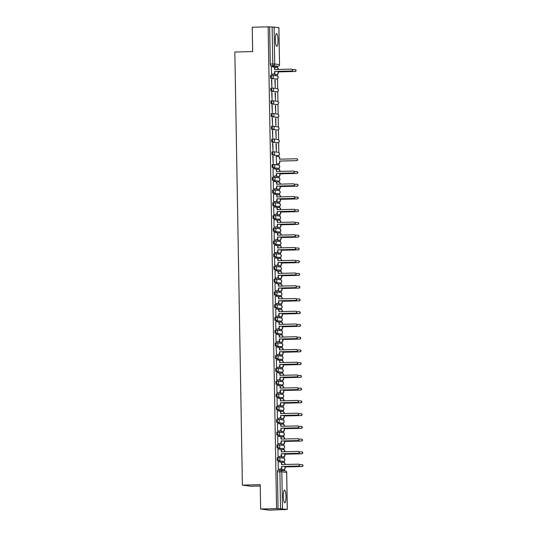 <?xml version="1.0" encoding="UTF-8"?>
<svg xmlns="http://www.w3.org/2000/svg" width="537" height="537" viewBox="0 0 537 537"><rect width="100%" height="100%" fill="white"/><g stroke="black" fill="none" stroke-linecap="round" stroke-linejoin="round"><path stroke-width="0.81" d="M277.495 457.504L277.501 457.504A1.638 0.336 88.6 0 0 277.495 457.504A1.638 0.336 88.6 0 0 277.193 459.095A1.638 0.336 88.6 0 0 277.562 460.773L278.441 460.753A1.638 0.336 -91.4 0 1 278.072 459.075A1.638 0.336 -91.4 0 1 278.374 457.484A1.638 0.336 -91.4 0 1 278.381 457.484A1.638 1.598 97.5 0 1 280.012 459.081A1.638 1.598 -82.5 0 1 278.441 460.753L283.247 461.384A1.638 1.598 -82.5 0 0 283.435 458.135A1.638 1.638 0 0 1 284.852 459.84A1.638 1.638 0 0 1 283.261 461.39A1.638 0.336 -91.4 0 1 283.261 461.39A1.638 0.336 -91.4 0 1 283.247 461.384L277.562 460.773M277.267 444.764L277.28 444.764A1.638 0.336 88.6 0 0 277.267 444.764A1.638 0.336 88.6 0 0 276.971 446.354A1.638 0.336 88.6 0 0 277.34 448.033L278.22 448.012A1.638 0.336 -91.4 0 1 277.851 446.334A1.638 0.336 -91.4 0 1 278.146 444.743A1.638 0.336 -91.4 0 1 278.159 444.743A1.638 1.598 97.5 0 1 279.79 446.334A1.638 1.598 -82.5 0 1 278.22 448.012L283.026 448.643A1.638 0.336 -91.4 0 1 283.033 448.643A1.638 0.336 -91.4 0 1 283.026 448.643A1.638 1.598 -82.5 0 0 283.207 445.388A1.638 1.638 0 0 1 284.63 447.099A1.638 1.638 0 0 1 283.033 448.643L277.34 448.033M277.045 432.017L277.924 431.996L277.058 432.023A1.638 0.336 88.6 0 0 277.045 432.017A1.638 0.336 88.6 0 0 276.75 433.607A1.638 0.336 88.6 0 0 277.112 435.285L277.991 435.265A1.638 0.336 -91.4 0 1 277.629 433.587A1.638 0.336 -91.4 0 1 277.924 431.996A1.638 0.336 -91.4 0 1 277.938 431.996A1.638 1.598 97.5 0 1 279.562 433.594A1.638 1.598 -82.5 0 1 277.991 435.265L282.804 435.903A1.638 0.336 -91.4 0 1 282.804 435.903A1.638 1.598 -82.5 0 0 282.986 432.647A1.638 1.638 0 0 1 284.409 434.352A1.638 1.638 0 0 1 282.811 435.903L277.112 435.285M276.823 419.276L276.837 419.276A1.638 0.336 88.6 0 0 276.823 419.276A1.638 0.336 88.6 0 0 276.521 420.867A1.638 0.336 88.6 0 0 276.891 422.545L277.77 422.525A1.638 0.336 -91.4 0 1 277.401 420.847A1.638 0.336 -91.4 0 1 277.703 419.256A1.638 0.336 -91.4 0 1 277.716 419.256A1.638 1.598 97.5 0 1 279.341 420.854A1.638 1.598 -82.5 0 1 277.77 422.525L282.583 423.156A1.638 0.336 -91.4 0 1 282.59 423.156A1.638 0.336 -91.4 0 1 282.583 423.156A1.638 1.598 -82.5 0 0 282.764 419.9A1.638 1.638 0 0 1 284.18 421.612A1.638 1.638 0 0 1 282.59 423.156L276.891 422.545M277.468 406.516L276.615 406.536A1.638 0.336 88.6 0 0 276.602 406.536A1.638 0.336 88.6 0 0 276.3 408.12A1.638 0.336 88.6 0 0 276.669 409.798L277.548 409.778A1.638 0.336 -91.4 0 1 277.179 408.1A1.638 0.336 -91.4 0 1 277.481 406.509A1.638 0.336 -91.4 0 1 277.495 406.516A1.638 1.598 97.5 0 1 279.119 408.107A1.638 1.598 -82.5 0 1 277.548 409.778L282.355 410.416A1.638 0.336 -91.4 0 1 282.355 410.416A1.638 1.598 -82.5 0 0 282.543 407.16A1.638 1.638 0 0 1 283.959 408.865A1.638 1.638 0 0 1 282.368 410.416L276.669 409.798M276.38 393.789L276.394 393.789A1.638 0.336 88.6 0 0 276.38 393.789A1.638 0.336 88.6 0 0 276.078 395.38A1.638 0.336 88.6 0 0 276.448 397.058L277.327 397.038A1.638 0.336 -91.4 0 1 276.958 395.36A1.638 0.336 -91.4 0 1 277.26 393.769A1.638 0.336 -91.4 0 1 277.273 393.769A1.638 1.598 97.5 0 1 278.898 395.366A1.638 1.598 -82.5 0 1 277.327 397.038L282.133 397.669A1.638 1.598 -82.5 0 0 282.321 394.413A1.638 1.638 0 0 1 283.737 396.125A1.638 1.638 0 0 1 282.147 397.669A1.638 0.336 -91.4 0 1 282.133 397.669L276.448 397.058M276.159 381.048L276.166 381.048A1.638 0.336 88.6 0 0 276.159 381.048A1.638 0.336 88.6 0 0 275.857 382.633A1.638 0.336 88.6 0 0 276.226 384.317L277.105 384.291A1.638 0.336 -91.4 0 1 276.736 382.613A1.638 0.336 -91.4 0 1 277.038 381.028A1.638 0.336 -91.4 0 1 277.045 381.028A1.638 1.598 97.5 0 1 278.676 382.619A1.638 1.598 -82.5 0 1 277.105 384.291L281.912 384.928A1.638 0.336 -91.4 0 1 281.912 384.928A1.638 1.598 -82.5 0 0 282.1 381.673A1.638 1.638 0 0 1 283.516 383.378A1.638 1.638 0 0 1 281.925 384.928L276.226 384.317M276.803 368.281L275.944 368.301A1.638 0.336 88.6 0 0 275.937 368.301A1.638 0.336 88.6 0 0 275.635 369.892A1.638 0.336 88.6 0 0 276.005 371.57L276.884 371.55A1.638 0.336 -91.4 0 1 276.515 369.872A1.638 0.336 -91.4 0 1 276.817 368.281A1.638 0.336 -91.4 0 1 276.823 368.281A1.638 1.598 97.5 0 1 278.455 369.879A1.638 1.598 -82.5 0 1 276.884 371.55L281.69 372.181A1.638 0.336 -91.4 0 1 281.69 372.181A1.638 1.598 -82.5 0 0 281.878 368.932A1.638 1.638 0 0 1 283.294 370.637A1.638 1.638 0 0 1 281.703 372.181L276.005 371.57M275.716 355.561L275.723 355.561A1.638 0.336 88.6 0 0 275.716 355.561A1.638 0.336 88.6 0 0 275.414 357.152A1.638 0.336 88.6 0 0 275.783 358.83L276.662 358.803A1.638 0.336 -91.4 0 1 276.293 357.125A1.638 0.336 -91.4 0 1 276.595 355.541A1.638 0.336 -91.4 0 1 276.602 355.541A1.638 1.598 97.5 0 1 278.233 357.132A1.638 1.598 -82.5 0 1 276.662 358.803L281.469 359.441A1.638 1.598 -82.5 0 0 281.65 356.185A1.638 1.638 0 0 1 283.073 357.897A1.638 1.638 0 0 1 281.475 359.441A1.638 0.336 -91.4 0 1 281.469 359.441L275.783 358.83M275.488 342.814L275.501 342.814A1.638 0.336 88.6 0 0 275.488 342.814A1.638 0.336 88.6 0 0 275.192 344.405A1.638 0.336 88.6 0 0 275.562 346.083L276.441 346.063A1.638 0.336 -91.4 0 1 276.072 344.385A1.638 0.336 -91.4 0 1 276.367 342.794A1.638 0.336 -91.4 0 1 276.38 342.794A1.638 1.598 97.5 0 1 278.005 344.392A1.638 1.598 -82.5 0 1 276.441 346.063L281.247 346.694A1.638 0.336 -91.4 0 1 281.247 346.694A1.638 1.598 -82.5 0 0 281.428 343.445A1.638 1.638 0 0 1 282.851 345.15A1.638 1.638 0 0 1 281.254 346.701L275.562 346.083M275.266 330.074L275.28 330.074A1.638 0.336 88.6 0 0 275.266 330.074A1.638 0.336 88.6 0 0 274.971 331.665A1.638 0.336 88.6 0 0 275.333 333.343L276.213 333.323A1.638 0.336 -91.4 0 1 275.85 331.644A1.638 0.336 -91.4 0 1 276.146 330.054A1.638 0.336 -91.4 0 1 276.159 330.054A1.638 1.598 97.5 0 1 277.783 331.644A1.638 1.598 -82.5 0 1 276.213 333.323L281.026 333.954A1.638 0.336 -91.4 0 1 281.026 333.954A1.638 1.598 -82.5 0 0 281.207 330.698A1.638 1.638 0 0 1 282.63 332.41A1.638 1.638 0 0 1 281.032 333.954L275.333 333.343M275.045 317.327L275.924 317.307L275.058 317.333A1.638 0.336 88.6 0 0 275.045 317.327A1.638 0.336 88.6 0 0 274.743 318.918A1.638 0.336 88.6 0 0 275.112 320.596L275.991 320.576A1.638 0.336 -91.4 0 1 275.622 318.897A1.638 0.336 -91.4 0 1 275.924 317.307A1.638 0.336 -91.4 0 1 275.937 317.307A1.638 1.598 97.5 0 1 277.562 318.904A1.638 1.598 -82.5 0 1 275.991 320.576L280.797 321.213A1.638 1.598 -82.5 0 0 280.985 317.958A1.638 1.638 0 0 1 282.402 319.663A1.638 1.638 0 0 1 280.811 321.213A1.638 0.336 -91.4 0 1 280.797 321.213L275.112 320.596M275.689 304.566L274.837 304.586A1.638 0.336 88.6 0 0 274.823 304.586A1.638 0.336 88.6 0 0 274.521 306.177A1.638 0.336 88.6 0 0 274.89 307.855L275.77 307.835A1.638 0.336 -91.4 0 1 275.4 306.157A1.638 0.336 -91.4 0 1 275.703 304.566A1.638 0.336 -91.4 0 1 275.716 304.566A1.638 1.598 97.5 0 1 277.34 306.164A1.638 1.598 -82.5 0 1 275.77 307.835L280.576 308.466A1.638 0.336 -91.4 0 1 280.576 308.466A1.638 1.598 -82.5 0 0 280.764 305.211A1.638 1.638 0 0 1 282.18 306.922A1.638 1.638 0 0 1 280.589 308.466L274.89 307.855M274.602 291.846L274.608 291.846A1.638 0.336 88.6 0 0 274.602 291.846A1.638 0.336 88.6 0 0 274.3 293.43A1.638 0.336 88.6 0 0 274.669 295.108L275.548 295.088A1.638 0.336 -91.4 0 1 275.179 293.41A1.638 0.336 -91.4 0 1 275.481 291.819A1.638 0.336 -91.4 0 1 275.488 291.819A1.638 1.598 97.5 0 1 277.119 293.417A1.638 1.598 -82.5 0 1 275.548 295.088L280.354 295.726A1.638 1.598 -82.5 0 0 280.542 292.47A1.638 1.638 0 0 1 281.959 294.175A1.638 1.638 0 0 1 280.368 295.726A1.638 0.336 -91.4 0 1 280.368 295.726A1.638 0.336 -91.4 0 1 280.354 295.726L274.669 295.108M274.38 279.099L274.387 279.099A1.638 0.336 88.6 0 0 274.38 279.099A1.638 0.336 88.6 0 0 274.078 280.69A1.638 0.336 88.6 0 0 274.447 282.368L275.327 282.348A1.638 0.336 -91.4 0 1 274.957 280.67A1.638 0.336 -91.4 0 1 275.259 279.079A1.638 0.336 -91.4 0 1 275.266 279.079A1.638 1.598 97.5 0 1 276.897 280.676A1.638 1.598 -82.5 0 1 275.327 282.348L280.133 282.979A1.638 0.336 -91.4 0 1 280.146 282.979A1.638 0.336 -91.4 0 1 280.133 282.979A1.638 1.598 -82.5 0 0 280.321 279.723A1.638 1.638 0 0 1 281.737 281.435A1.638 1.638 0 0 1 280.146 282.979L274.447 282.368M275.025 266.339L274.165 266.359A1.638 0.336 88.6 0 0 274.159 266.359A1.638 0.336 88.6 0 0 273.857 267.943A1.638 0.336 88.6 0 0 274.226 269.628L275.105 269.601A1.638 0.336 -91.4 0 1 274.736 267.923A1.638 0.336 -91.4 0 1 275.038 266.332A1.638 0.336 -91.4 0 1 275.045 266.339A1.638 1.598 97.5 0 1 276.676 267.929A1.638 1.598 -82.5 0 1 275.105 269.601L279.911 270.239A1.638 0.336 -91.4 0 1 279.911 270.239A1.638 1.598 -82.5 0 0 280.092 266.983A1.638 1.638 0 0 1 281.516 268.688A1.638 1.638 0 0 1 279.925 270.239L274.226 269.628M273.93 253.612L273.944 253.612A1.638 0.336 88.6 0 0 273.93 253.612A1.638 0.336 88.6 0 0 273.635 255.203A1.638 0.336 88.6 0 0 274.004 256.881L274.884 256.861A1.638 0.336 -91.4 0 1 274.514 255.182A1.638 0.336 -91.4 0 1 274.81 253.592A1.638 0.336 -91.4 0 1 274.823 253.592A1.638 1.598 97.5 0 1 276.448 255.189A1.638 1.598 -82.5 0 1 274.884 256.861L279.69 257.492A1.638 1.598 -82.5 0 0 279.871 254.236A1.638 1.638 0 0 1 281.294 255.948A1.638 1.638 0 0 1 279.696 257.492A1.638 0.336 -91.4 0 1 279.696 257.492A1.638 0.336 -91.4 0 1 279.69 257.492L274.004 256.881M273.709 240.871L273.722 240.871A1.638 0.336 88.6 0 0 273.709 240.871A1.638 0.336 88.6 0 0 273.414 242.462A1.638 0.336 88.6 0 0 273.776 244.14L274.655 244.113A1.638 0.336 -91.4 0 1 274.293 242.435A1.638 0.336 -91.4 0 1 274.588 240.851A1.638 0.336 -91.4 0 1 274.602 240.851A1.638 1.598 97.5 0 1 276.226 242.442A1.638 1.598 -82.5 0 1 274.655 244.113L279.468 244.751A1.638 0.336 -91.4 0 1 279.475 244.751A1.638 0.336 -91.4 0 1 279.468 244.751A1.638 1.598 -82.5 0 0 279.649 241.496A1.638 1.638 0 0 1 281.073 243.207A1.638 1.638 0 0 1 279.475 244.751L273.776 244.14M273.487 228.124L273.501 228.124A1.638 0.336 88.6 0 0 273.487 228.124A1.638 0.336 88.6 0 0 273.185 229.715A1.638 0.336 88.6 0 0 273.555 231.393L274.434 231.373A1.638 0.336 -91.4 0 1 274.065 229.695A1.638 0.336 -91.4 0 1 274.367 228.104A1.638 0.336 -91.4 0 1 274.38 228.104A1.638 1.598 97.5 0 1 276.005 229.702A1.638 1.598 -82.5 0 1 274.434 231.373L279.24 232.004A1.638 0.336 -91.4 0 1 279.24 232.004A1.638 1.598 -82.5 0 0 279.428 228.755A1.638 1.638 0 0 1 280.844 230.46A1.638 1.638 0 0 1 279.253 232.011L273.555 231.393M273.266 215.384L273.279 215.384A1.638 0.336 88.6 0 0 273.266 215.384A1.638 0.336 88.6 0 0 272.964 216.975A1.638 0.336 88.6 0 0 273.333 218.653L274.212 218.633A1.638 0.336 -91.4 0 1 273.843 216.955A1.638 0.336 -91.4 0 1 274.145 215.364A1.638 0.336 -91.4 0 1 274.159 215.364A1.638 1.598 97.5 0 1 275.783 216.955A1.638 1.598 -82.5 0 1 274.212 218.633L279.018 219.264A1.638 1.598 -82.5 0 0 279.206 216.008A1.638 1.638 0 0 1 280.623 217.72A1.638 1.638 0 0 1 279.032 219.264A1.638 0.336 -91.4 0 1 279.018 219.264L273.333 218.653M273.91 202.617L273.051 202.644A1.638 0.336 88.6 0 0 273.044 202.637A1.638 0.336 88.6 0 0 272.742 204.228A1.638 0.336 88.6 0 0 273.111 205.906L273.991 205.886A1.638 0.336 -91.4 0 1 273.622 204.208A1.638 0.336 -91.4 0 1 273.924 202.617A1.638 0.336 -91.4 0 1 273.93 202.617A1.638 1.598 97.5 0 1 275.562 204.214A1.638 1.598 -82.5 0 1 273.991 205.886L278.797 206.523A1.638 0.336 -91.4 0 1 278.797 206.523A1.638 1.598 -82.5 0 0 278.985 203.268A1.638 1.638 0 0 1 280.401 204.973A1.638 1.638 0 0 1 278.81 206.523L273.111 205.906M272.823 189.897L272.83 189.897A1.638 0.336 88.6 0 0 272.823 189.897A1.638 0.336 88.6 0 0 272.521 191.487A1.638 0.336 88.6 0 0 272.89 193.166L273.769 193.145A1.638 0.336 -91.4 0 1 273.4 191.467A1.638 0.336 -91.4 0 1 273.702 189.876A1.638 0.336 -91.4 0 1 273.709 189.876A1.638 1.598 97.5 0 1 275.34 191.474A1.638 1.598 -82.5 0 1 273.769 193.145L278.575 193.776A1.638 1.598 -82.5 0 0 278.763 190.521A1.638 1.638 0 0 1 280.18 192.233A1.638 1.638 0 0 1 278.589 193.776A1.638 0.336 -91.4 0 1 278.589 193.776A1.638 0.336 -91.4 0 1 278.575 193.776L272.89 193.166M272.601 177.156L272.608 177.156A1.638 0.336 88.6 0 0 272.601 177.156A1.638 0.336 88.6 0 0 272.299 178.74A1.638 0.336 88.6 0 0 272.668 180.419L273.548 180.398A1.638 0.336 -91.4 0 1 273.179 178.72A1.638 0.336 -91.4 0 1 273.481 177.129A1.638 0.336 -91.4 0 1 273.487 177.129A1.638 1.598 97.5 0 1 275.119 178.727A1.638 1.598 -82.5 0 1 273.548 180.398L278.354 181.036A1.638 0.336 -91.4 0 1 278.367 181.036A1.638 0.336 -91.4 0 1 278.354 181.036A1.638 1.598 -82.5 0 0 278.542 177.781A1.638 1.638 0 0 1 279.958 179.486A1.638 1.638 0 0 1 278.367 181.036L272.668 180.419M273.246 164.389L272.387 164.409A1.638 0.336 88.6 0 0 272.373 164.409A1.638 0.336 88.6 0 0 272.078 166A1.638 0.336 88.6 0 0 272.447 167.678L273.326 167.658A1.638 0.336 -91.4 0 1 272.957 165.98A1.638 0.336 -91.4 0 1 273.252 164.389A1.638 0.336 -91.4 0 1 273.266 164.389A1.638 1.598 97.5 0 1 274.897 165.987A1.638 1.598 -82.5 0 1 273.326 167.658L278.132 168.289A1.638 0.336 -91.4 0 1 278.132 168.289A1.638 1.598 -82.5 0 0 278.314 165.034A1.638 1.638 0 0 1 279.737 166.745A1.638 1.638 0 0 1 278.139 168.289L272.447 167.678M272.152 151.669L272.165 151.669A1.638 0.336 88.6 0 0 272.152 151.669A1.638 0.336 88.6 0 0 271.856 153.253A1.638 0.336 88.6 0 0 272.219 154.938L273.098 154.911A1.638 0.336 -91.4 0 1 272.736 153.233A1.638 0.336 -91.4 0 1 273.031 151.642A1.638 0.336 -91.4 0 1 273.044 151.649A1.638 1.598 97.5 0 1 274.669 153.24A1.638 1.598 -82.5 0 1 273.098 154.911L277.911 155.549A1.638 1.598 -82.5 0 0 278.092 152.293A1.638 1.638 0 0 1 279.515 153.998A1.638 1.638 0 0 1 277.918 155.549A1.638 0.336 -91.4 0 1 277.911 155.549L272.219 154.938M271.93 138.922L271.944 138.922A1.638 0.336 88.6 0 0 271.93 138.922A1.638 0.336 88.6 0 0 271.628 140.513A1.638 0.336 88.6 0 0 271.997 142.191L272.877 142.171A1.638 0.336 -91.4 0 1 272.507 140.493A1.638 0.336 -91.4 0 1 272.809 138.902A1.638 0.336 -91.4 0 1 272.823 138.902A1.638 1.598 97.5 0 1 274.447 140.499A1.638 1.598 -82.5 0 1 272.877 142.171L277.689 142.802A1.638 0.336 -91.4 0 1 277.689 142.802A1.638 1.598 -82.5 0 0 277.871 139.546A1.638 1.638 0 0 1 279.287 141.258A1.638 1.638 0 0 1 277.696 142.802L271.997 142.191M272.574 126.161L271.722 126.182A1.638 0.336 88.6 0 0 271.709 126.182A1.638 0.336 88.6 0 0 271.407 127.772A1.638 0.336 88.6 0 0 271.776 129.451L272.655 129.424A1.638 0.336 -91.4 0 1 272.286 127.746A1.638 0.336 -91.4 0 1 272.588 126.161A1.638 0.336 -91.4 0 1 272.601 126.161A1.638 1.598 97.5 0 1 274.226 127.752A1.638 1.598 -82.5 0 1 272.655 129.424L277.461 130.061A1.638 0.336 -91.4 0 1 277.461 130.061A1.638 1.598 -82.5 0 0 277.649 126.806A1.638 1.638 0 0 1 279.065 128.511A1.638 1.638 0 0 1 277.475 130.061L271.776 129.451M271.487 113.435L271.5 113.435A1.638 0.336 88.6 0 0 271.487 113.435A1.638 0.336 88.6 0 0 271.185 115.025A1.638 0.336 88.6 0 0 271.554 116.704L272.434 116.683A1.638 0.336 -91.4 0 1 272.064 115.005A1.638 0.336 -91.4 0 1 272.366 113.414A1.638 0.336 -91.4 0 1 272.38 113.414A1.638 1.598 97.5 0 1 274.004 115.012A1.638 1.598 -82.5 0 1 272.434 116.683L277.24 117.314A1.638 1.598 -82.5 0 0 277.428 114.066A1.638 1.638 0 0 1 278.844 115.77A1.638 1.638 0 0 1 277.253 117.321A1.638 0.336 -91.4 0 1 277.24 117.314L271.554 116.704M272.131 100.674L271.272 100.694A1.638 0.336 88.6 0 0 271.266 100.694A1.638 0.336 88.6 0 0 270.963 102.285A1.638 0.336 88.6 0 0 271.333 103.963L272.212 103.943A1.638 0.336 -91.4 0 1 271.843 102.258A1.638 0.336 -91.4 0 1 272.145 100.674A1.638 0.336 -91.4 0 1 272.152 100.674A1.638 1.598 97.5 0 1 273.783 102.265A1.638 1.598 -82.5 0 1 272.212 103.943L277.018 104.574A1.638 0.336 -91.4 0 1 277.018 104.574A1.638 1.598 -82.5 0 0 277.206 101.318A1.638 1.638 0 0 1 278.622 103.03A1.638 1.638 0 0 1 277.032 104.574L271.333 103.963M271.044 87.947L271.051 87.947A1.638 0.336 88.6 0 0 271.044 87.947A1.638 0.336 88.6 0 0 270.742 89.538A1.638 0.336 88.6 0 0 271.111 91.216L271.99 91.196A1.638 0.336 -91.4 0 1 271.621 89.518A1.638 0.336 -91.4 0 1 271.923 87.927A1.638 0.336 -91.4 0 1 271.93 87.927A1.638 1.598 97.5 0 1 273.561 89.525A1.638 1.598 -82.5 0 1 271.99 91.196L276.797 91.834A1.638 1.598 -82.5 0 0 276.985 88.578A1.638 1.638 0 0 1 278.401 90.283A1.638 1.638 0 0 1 276.81 91.834A1.638 0.336 -91.4 0 1 276.81 91.834A1.638 0.336 -91.4 0 1 276.797 91.834L271.111 91.216M270.816 75.207L270.829 75.207A1.638 0.336 88.6 0 0 270.816 75.207A1.638 0.336 88.6 0 0 270.52 76.798A1.638 0.336 88.6 0 0 270.89 78.476L271.769 78.456A1.638 0.336 -91.4 0 1 271.4 76.778A1.638 0.336 -91.4 0 1 271.695 75.187A1.638 0.336 -91.4 0 1 271.709 75.187A1.638 1.598 97.5 0 1 273.34 76.784A1.638 1.598 -82.5 0 1 271.769 78.456L276.575 79.087A1.638 0.336 -91.4 0 1 276.582 79.087A1.638 0.336 -91.4 0 1 276.575 79.087A1.638 1.598 -82.5 0 0 276.756 75.831A1.638 1.638 0 0 1 278.179 77.543A1.638 1.638 0 0 1 276.582 79.087L270.89 78.476M278.018 40.147A6.377 1.322 88.6 0 0 276.535 33.596A6.377 1.322 88.6 0 0 275.367 39.798A6.377 1.322 88.6 0 0 276.844 46.35A6.377 1.322 88.6 0 0 278.018 40.147M285.986 496.618A6.377 1.322 88.6 0 0 284.503 490.073A6.377 1.322 88.6 0 0 283.335 496.269A6.377 1.322 88.6 0 0 284.811 502.82A6.377 1.322 88.6 0 0 285.986 496.618M260.646 509.029L260.223 484.689L242.395 485.119L234.837 52.008L252.665 51.579L252.236 27.233L268.144 26.85L276.555 508.646L260.646 509.029L269.144 510.15L285.046 509.532M284.368 470.721L284.348 469.452M284.227 462.565L284.201 461.061M284.154 458.41L284.127 456.712M284.006 449.825L283.979 448.314M283.932 445.67L283.905 443.965M283.784 437.078L283.758 435.574M283.711 432.923L283.677 431.224M283.556 424.337L283.536 422.827M283.489 420.182L283.455 418.477M283.335 411.59L283.308 410.087M283.267 407.442L283.234 405.737M283.113 398.85L283.086 397.346M283.039 394.695L283.012 392.99M282.892 386.103L282.865 384.599M282.818 381.955L282.791 380.25M282.67 373.363L282.643 371.859M282.596 369.208L282.569 367.503M282.449 360.622L282.422 359.112M282.375 356.467L282.348 354.762M282.227 347.875L282.2 346.372M282.153 343.72L282.12 342.022M282.006 335.135L281.979 333.625M281.932 330.98L281.898 329.275M281.777 322.388L281.75 320.884M281.71 318.233L281.677 316.535M281.556 309.648L281.529 308.137M281.482 305.493L281.455 303.788M281.334 296.901L281.307 295.397M281.26 292.752L281.234 291.047M281.113 284.16L281.086 282.657M281.039 280.005L281.012 278.3M280.891 271.413L280.864 269.91M280.817 267.265L280.791 265.56M280.67 258.673L280.643 257.169M280.596 254.518L280.562 252.813M280.448 245.933L280.421 244.422M280.374 241.778L280.341 240.073M280.22 233.186L280.2 231.682M280.153 229.03L280.119 227.326M279.999 220.445L279.972 218.935M279.925 216.29L279.898 214.585M279.777 207.698L279.75 206.195M279.703 203.543L279.676 201.845M279.555 194.958L279.529 193.448M279.482 190.803L279.455 189.098M279.334 182.211L279.307 180.707M279.26 178.062L279.233 176.358M279.112 169.47L279.086 167.967M279.039 165.315L279.012 163.61M278.891 156.723L278.864 155.22M278.817 152.575L278.643 142.48M278.596 139.828L278.414 129.732M278.374 127.088L278.193 116.992M278.146 114.341L277.971 104.245M277.924 101.6L277.75 91.505M277.703 88.853L277.528 78.758M277.481 76.113L277.454 74.408M277.334 67.521L277.314 66.32M260.244 486.012L250.886 486.24L242.395 485.119M285.053 509.767L283.549 509.566L287.322 509.432L280.536 508.781L279.891 471.781A1.638 0.336 -91.4 0 1 280.193 470.19A1.638 0.336 -91.4 0 1 280.207 470.19A1.638 1.598 -82.5 0 1 280.448 470.204A1.638 1.638 0 0 0 280.193 470.19L277.723 470.251A1.638 0.336 -91.4 0 1 277.723 470.251L280.193 470.19M276.555 508.646L280.536 508.781M274.065 26.998L274.716 63.997L279.522 64.635A1.638 1.598 97.5 0 1 277.951 66.306A1.638 0.336 -91.4 0 1 277.951 66.306A1.638 0.336 -91.4 0 1 277.965 66.306L275.474 66.366A1.638 0.336 -91.4 0 1 275.474 66.366A1.638 0.336 -91.4 0 1 275.481 66.366L270.661 65.729L273.145 65.668A1.638 0.336 -91.4 0 1 272.776 63.99L272.131 26.991L278.878 27.649M272.131 26.991L268.144 26.85M271.386 74.18L273.085 74.14A1.638 1.598 -82.5 0 0 274.655 72.468L274.635 71.408L291.544 70.998A0.94 0.92 -82.5 0 0 291.651 69.125A0.94 0.92 -82.5 0 0 291.51 69.119L274.602 69.528L274.582 68.468A1.638 1.598 -82.5 0 0 272.957 66.87L271.259 66.87L271.641 74.213M274.763 73.139L275.038 74.656M275.139 80.094L275.266 87.444L274.884 80.1M271.735 79.644L271.863 87.001L271.487 79.651M275.36 92.841L275.488 100.191L275.105 92.841M271.964 92.391L272.091 99.741L271.709 92.398M275.582 105.581L275.709 112.931L275.327 105.588M272.185 105.131L272.313 112.488L271.93 105.138M275.803 118.321L275.931 125.678L275.548 118.328M272.407 117.878L272.534 125.228L272.152 117.885M276.025 131.068L276.152 138.418L275.77 131.075M272.628 130.619L272.756 137.969L272.373 130.625M276.246 143.809L276.374 151.166L275.991 143.815M272.85 143.366L272.977 150.716L272.595 143.372M276.595 163.866L276.213 156.522L277.911 156.522A1.638 1.598 -82.5 0 1 279.542 158.12L279.555 159.18L296.464 158.771A0.94 0.92 -82.5 0 1 297.397 159.757A0.94 0.92 -82.5 0 1 296.498 160.65L279.589 161.06L279.609 162.12A1.638 1.598 -82.5 0 1 278.038 163.792L276.34 163.832M273.071 156.106L273.199 163.456L272.816 156.113M276.448 169.806L276.441 169.303M273.165 176.129L274.863 176.089A1.638 1.598 -82.5 0 0 276.434 174.418L276.414 173.357L276.656 174.444A1.638 1.598 97.5 0 1 275.085 176.116L273.165 176.163L273.038 168.819L274.736 168.819A1.638 1.598 -82.5 0 1 274.978 168.833L275.199 168.86A1.638 1.598 97.5 0 1 276.582 170.444L276.602 171.471M276.542 175.089L276.817 176.606M276.669 182.553L276.662 182.009L278.354 182.009A1.638 1.598 -82.5 0 1 279.985 183.607L279.992 184.137M273.393 188.876L275.085 188.829A1.638 1.598 -82.5 0 0 276.656 187.158L276.857 186.124L276.877 187.191A1.638 1.598 97.5 0 1 275.306 188.863L273.393 188.91L273.266 181.56L274.957 181.56A1.638 1.598 -82.5 0 1 275.199 181.573L275.421 181.607A1.638 1.598 97.5 0 1 276.81 183.184L276.823 184.211M276.763 187.829L277.045 189.346M276.891 195.293L276.884 194.75L278.582 194.75A1.638 1.598 -82.5 0 1 280.207 196.347L280.213 196.878M273.615 201.617L275.306 201.576A1.638 1.598 -82.5 0 0 276.877 199.905L277.079 198.871L277.099 199.932A1.638 1.598 97.5 0 1 275.528 201.603L273.615 201.65L273.487 194.34M276.985 200.57L277.267 202.093M277.112 208.041L277.105 207.53M273.836 214.357L275.528 214.317A1.638 1.598 -82.5 0 0 277.099 212.645L277.085 211.585L277.32 212.672A1.638 1.598 97.5 0 1 275.75 214.35L273.836 214.397L273.709 207.047L275.407 207.047A1.638 1.598 -82.5 0 1 275.649 207.06L275.87 207.087A1.638 1.598 97.5 0 1 277.253 208.671L277.273 209.698M277.206 213.317L277.488 214.834M277.334 220.781L277.327 220.237L279.025 220.237A1.638 1.598 -82.5 0 1 280.65 221.835L280.663 222.365M274.058 227.104L275.756 227.064A1.638 1.598 -82.5 0 0 277.327 225.392L277.307 224.325L277.542 225.419A1.638 1.598 97.5 0 1 275.971 227.091L274.058 227.138L273.93 219.787L275.629 219.794A1.638 1.598 -82.5 0 1 275.87 219.808L276.092 219.834A1.638 1.598 97.5 0 1 277.475 221.419L277.495 222.446M277.428 226.057L277.71 227.581M277.562 233.528L277.548 232.977L279.247 232.984A1.638 1.598 -82.5 0 1 280.871 234.575L280.885 235.112M274.279 239.844L275.978 239.804A1.638 1.598 -82.5 0 0 277.548 238.133L277.528 237.072L277.77 238.16A1.638 1.598 97.5 0 1 276.199 239.838L274.279 239.878L274.152 232.534L275.85 232.534A1.638 1.598 -82.5 0 1 276.092 232.548L276.313 232.575A1.638 1.598 97.5 0 1 277.696 234.159L277.716 235.186M277.649 238.804L277.931 240.321M277.783 246.268L277.77 245.724L279.468 245.724A1.638 1.598 -82.5 0 1 281.099 247.322L281.106 247.852M274.501 252.591L276.199 252.551A1.638 1.598 -82.5 0 0 277.77 250.873L277.971 249.846L277.991 250.907A1.638 1.598 97.5 0 1 276.421 252.578L274.501 252.625L274.373 245.275L276.072 245.281A1.638 1.598 -82.5 0 1 276.313 245.288L276.535 245.322A1.638 1.598 97.5 0 1 277.918 246.906L277.938 247.933M277.871 251.544L278.153 253.068M278.005 259.015L277.991 258.465L279.69 258.472A1.638 1.598 -82.5 0 1 281.321 260.062L281.328 260.599M274.722 265.332L276.421 265.291A1.638 1.598 -82.5 0 0 277.991 263.62L277.971 262.559L278.213 263.647A1.638 1.598 97.5 0 1 276.642 265.318L274.722 265.365L274.595 258.022L276.293 258.022A1.638 1.598 -82.5 0 1 276.535 258.035L276.756 258.062A1.638 1.598 97.5 0 1 278.139 259.646L278.159 260.673M278.099 264.291L278.374 265.808M278.226 271.756L278.22 271.212L279.911 271.212A1.638 1.598 -82.5 0 1 281.542 272.809L281.549 273.34M275.072 270.802L276.515 270.762A1.638 1.598 -82.5 0 1 276.756 270.776L276.978 270.809A1.638 1.598 97.5 0 1 278.367 272.387L278.381 273.414M275.072 270.796L275.199 278.106M278.32 277.032L278.602 278.555M278.696 283.992L280.139 283.959A1.638 1.598 -82.5 0 1 281.764 285.55L281.771 286.087M278.696 283.986L278.448 284.496M275.172 290.819L276.864 290.779A1.638 1.598 -82.5 0 0 278.435 289.107L278.636 288.074L278.656 289.134A1.638 1.598 97.5 0 1 277.085 290.806L275.172 290.853L275.045 283.509L276.736 283.509A1.638 1.598 -82.5 0 1 276.978 283.523L277.199 283.549A1.638 1.598 97.5 0 1 278.589 285.134L278.602 286.161M278.542 289.779L278.824 291.296M278.669 297.243L278.663 296.699L280.361 296.699A1.638 1.598 -82.5 0 1 281.985 298.297L281.992 298.827M275.394 303.566L277.085 303.519A1.638 1.598 -82.5 0 0 278.656 301.848L278.857 300.814L278.878 301.881A1.638 1.598 97.5 0 1 277.307 303.553L275.394 303.6L275.266 296.249L276.958 296.249A1.638 1.598 -82.5 0 1 277.206 296.263L277.421 296.296A1.638 1.598 97.5 0 1 278.81 297.874L278.831 298.901M278.763 302.519L279.045 304.036M278.891 309.983L278.884 309.44L280.582 309.446A1.638 1.598 -82.5 0 1 282.207 311.037L282.22 311.567M275.743 309.03L277.186 308.997A1.638 1.598 -82.5 0 1 277.428 309.01L277.649 309.037A1.638 1.598 97.5 0 1 279.032 310.621L279.052 311.648M275.743 309.023L275.87 316.333M278.985 315.259L279.267 316.783M279.119 322.73L279.106 322.187L280.804 322.187A1.638 1.598 -82.5 0 1 282.428 323.784L282.442 324.314M275.837 329.047L277.535 329.006A1.638 1.598 -82.5 0 0 279.106 327.335L279.307 326.301L279.327 327.369A1.638 1.598 97.5 0 1 277.757 329.04L275.837 329.087L275.709 321.737L277.407 321.737A1.638 1.598 -82.5 0 1 277.649 321.75L277.871 321.784A1.638 1.598 97.5 0 1 279.253 323.361L279.274 324.388M279.206 328.006L279.488 329.523M279.341 335.471L279.327 334.967M276.058 341.794L277.757 341.754A1.638 1.598 -82.5 0 0 279.327 340.082L279.307 339.015L279.549 340.109A1.638 1.598 97.5 0 1 277.978 341.78L276.058 341.827L275.931 334.477L277.629 334.484A1.638 1.598 -82.5 0 1 277.871 334.497L278.092 334.524A1.638 1.598 97.5 0 1 279.475 336.108L279.495 337.135M279.428 340.747L279.71 342.27M279.562 348.218L279.549 347.667L281.247 347.674A1.638 1.598 -82.5 0 1 282.878 349.265L282.885 349.802M276.535 354.568L276.152 347.224L277.851 347.224A1.638 1.598 -82.5 0 1 278.092 347.238L278.314 347.264A1.638 1.598 97.5 0 1 279.696 348.849L279.717 349.876M279.656 353.494L279.931 355.011M279.784 360.958L279.777 360.414L281.469 360.414A1.638 1.598 -82.5 0 1 283.1 362.012L283.106 362.542M276.501 367.281L278.2 367.241A1.638 1.598 -82.5 0 0 279.77 365.569L279.75 364.502L279.992 365.596A1.638 1.598 97.5 0 1 278.421 367.268L276.508 367.315L276.38 360.005M279.878 366.234L280.16 367.758M280.005 373.705L279.999 373.195M276.73 380.021L278.421 379.981A1.638 1.598 -82.5 0 0 279.992 378.31L280.193 377.276L280.213 378.337A1.638 1.598 97.5 0 1 278.643 380.008L276.73 380.055L276.602 372.712L278.294 372.712A1.638 1.598 -82.5 0 1 278.535 372.725L278.757 372.752A1.638 1.598 97.5 0 1 280.146 374.336L280.16 375.363M280.099 378.981L280.381 380.498M280.227 386.445L280.22 385.902L281.918 385.902A1.638 1.598 -82.5 0 1 283.543 387.499L283.549 388.029M276.951 392.769L278.643 392.728A1.638 1.598 -82.5 0 0 280.213 391.05L280.2 389.99L280.435 391.084A1.638 1.598 97.5 0 1 278.864 392.755L276.951 392.802L276.823 385.452L278.515 385.452A1.638 1.598 -82.5 0 1 278.763 385.465L278.978 385.499A1.638 1.598 97.5 0 1 280.368 387.076L280.381 388.11M280.321 391.721L280.603 393.245M280.448 399.186L280.442 398.642L282.14 398.649A1.638 1.598 -82.5 0 1 283.764 400.24L283.778 400.777M277.173 405.509L278.871 405.469A1.638 1.598 -82.5 0 0 280.435 403.797L280.643 402.763L280.656 403.824A1.638 1.598 97.5 0 1 279.086 405.495L277.173 405.542L277.045 398.232M280.542 404.468L280.824 405.985M280.676 411.933L280.663 411.389L282.361 411.389A1.638 1.598 -82.5 0 1 283.986 412.987L283.999 413.517M277.394 418.256L279.092 418.209A1.638 1.598 -82.5 0 0 280.663 416.537L280.864 415.504L280.878 416.571A1.638 1.598 97.5 0 1 279.314 418.242L277.394 418.289L277.267 410.939L278.965 410.939A1.638 1.598 -82.5 0 1 279.206 410.953L279.428 410.986A1.638 1.598 97.5 0 1 280.811 412.564L280.831 413.591M280.764 417.209L281.046 418.732M280.898 424.673L280.885 424.129L282.583 424.136A1.638 1.598 -82.5 0 1 284.207 425.727L284.221 426.257M277.616 430.996L279.314 430.956A1.638 1.598 -82.5 0 0 280.885 429.285L281.086 428.251L281.106 429.311A1.638 1.598 97.5 0 1 279.535 430.983L277.616 431.03L277.488 423.68L279.186 423.686A1.638 1.598 -82.5 0 1 279.428 423.7L279.649 423.727A1.638 1.598 97.5 0 1 281.032 425.311L281.052 426.338M280.985 429.949L281.267 431.473M281.12 437.42L281.106 436.876L282.804 436.876A1.638 1.598 -82.5 0 1 284.435 438.474L284.442 439.004M277.837 443.737L279.535 443.696A1.638 1.598 -82.5 0 0 281.106 442.025L281.307 440.991L281.328 442.058A1.638 1.598 97.5 0 1 279.757 443.73L277.837 443.777L277.71 436.427L279.408 436.427A1.638 1.598 -82.5 0 1 279.649 436.44L279.871 436.474A1.638 1.598 97.5 0 1 281.254 438.051L281.274 439.078M281.213 442.696L281.489 444.213M281.589 449.657L283.026 449.617A1.638 1.598 -82.5 0 1 284.657 451.214L284.664 451.745M281.589 449.65L281.341 450.16M278.059 456.484L279.757 456.443A1.638 1.598 -82.5 0 0 281.328 454.772L281.307 453.705L281.549 454.799A1.638 1.598 97.5 0 1 279.978 456.47L278.065 456.517L277.931 449.167L279.629 449.174A1.638 1.598 -82.5 0 1 279.871 449.187L280.092 449.214A1.638 1.598 97.5 0 1 281.475 450.798L281.495 451.825M281.435 455.436L281.717 456.96M281.563 462.907L281.556 462.364L283.247 462.364A1.638 1.598 -82.5 0 1 284.878 463.961L284.885 464.492M278.287 469.224L279.978 469.184A1.638 1.598 -82.5 0 0 281.549 467.512L281.529 466.452L281.771 467.539A1.638 1.598 97.5 0 1 280.2 469.217L278.287 469.257L278.159 461.914L279.851 461.914A1.638 1.598 -82.5 0 1 280.092 461.927L280.314 461.954A1.638 1.598 97.5 0 1 281.703 463.538L281.717 464.565M274.669 67.863L274.655 67.32L276.354 67.32A1.638 1.598 -82.5 0 1 277.985 68.917L277.991 69.448M281.656 468.183L281.938 469.7M282.368 461.411A1.638 0.336 88.6 0 0 282.381 461.411A1.638 0.336 88.6 0 0 282.388 461.411L283.261 461.39M282.147 448.663A1.638 0.336 88.6 0 0 282.153 448.663A1.638 0.336 88.6 0 0 282.167 448.663L283.033 448.643M282.824 435.896A1.638 0.336 -91.4 0 1 282.811 435.903L281.932 435.923A1.638 0.336 88.6 0 0 281.932 435.923A1.638 0.336 88.6 0 0 281.945 435.923M281.703 423.176A1.638 0.336 88.6 0 0 281.71 423.176A1.638 0.336 88.6 0 0 281.724 423.176L282.59 423.156M281.475 410.436A1.638 0.336 88.6 0 0 281.489 410.436A1.638 0.336 88.6 0 0 281.502 410.436L282.368 410.416M282.147 397.669L281.267 397.695A1.638 0.336 88.6 0 0 281.267 397.695A1.638 0.336 88.6 0 0 281.281 397.689M281.032 384.948A1.638 0.336 88.6 0 0 281.046 384.948A1.638 0.336 88.6 0 0 281.052 384.948L281.925 384.928M280.811 372.208A1.638 0.336 88.6 0 0 280.824 372.208A1.638 0.336 88.6 0 0 280.831 372.201L281.703 372.181M281.475 359.441L280.596 359.461A1.638 0.336 88.6 0 0 280.596 359.461A1.638 0.336 88.6 0 0 280.609 359.461M280.368 346.721A1.638 0.336 88.6 0 0 280.374 346.721A1.638 0.336 88.6 0 0 280.388 346.721L281.254 346.701M281.046 333.954A1.638 0.336 -91.4 0 1 281.032 333.954L280.153 333.974A1.638 0.336 88.6 0 0 280.153 333.974A1.638 0.336 88.6 0 0 280.166 333.974M279.918 321.233A1.638 0.336 88.6 0 0 279.931 321.233A1.638 0.336 88.6 0 0 279.945 321.233L280.811 321.213A1.638 0.336 -91.4 0 0 280.824 321.207M279.696 308.486A1.638 0.336 88.6 0 0 279.71 308.486A1.638 0.336 88.6 0 0 279.723 308.486L280.589 308.466A1.638 0.336 -91.4 0 0 280.603 308.466M280.368 295.726L279.488 295.746A1.638 0.336 88.6 0 0 279.488 295.746A1.638 0.336 88.6 0 0 279.495 295.746M279.253 282.999A1.638 0.336 88.6 0 0 279.267 282.999A1.638 0.336 88.6 0 0 279.274 282.999L280.146 282.979M279.032 270.259A1.638 0.336 88.6 0 0 279.045 270.259A1.638 0.336 88.6 0 0 279.052 270.259L279.925 270.239M279.696 257.492L278.817 257.518A1.638 0.336 88.6 0 0 278.817 257.518A1.638 0.336 88.6 0 0 278.831 257.512M278.589 244.771A1.638 0.336 88.6 0 0 278.596 244.771A1.638 0.336 88.6 0 0 278.609 244.771L279.475 244.751M279.253 232.011L278.374 232.031A1.638 0.336 88.6 0 0 278.374 232.031A1.638 0.336 88.6 0 0 278.388 232.031M278.139 219.284A1.638 0.336 88.6 0 0 278.153 219.284A1.638 0.336 88.6 0 0 278.166 219.284L279.032 219.264M277.918 206.544A1.638 0.336 88.6 0 0 277.931 206.544A1.638 0.336 88.6 0 0 277.938 206.544L278.81 206.523A1.638 0.336 -91.4 0 0 278.824 206.517M278.589 193.776L277.71 193.797A1.638 0.336 88.6 0 0 277.71 193.797A1.638 0.336 88.6 0 0 277.716 193.797M277.475 181.056A1.638 0.336 88.6 0 0 277.488 181.056A1.638 0.336 88.6 0 0 277.495 181.056L278.367 181.036M277.253 168.309A1.638 0.336 88.6 0 0 277.26 168.309A1.638 0.336 88.6 0 0 277.273 168.309L278.139 168.289A1.638 0.336 -91.4 0 0 278.153 168.289M277.918 155.549L277.038 155.569A1.638 0.336 88.6 0 0 277.038 155.569A1.638 0.336 88.6 0 0 277.052 155.569M277.488 130.061A1.638 0.336 -91.4 0 1 277.475 130.061L276.595 130.082A1.638 0.336 88.6 0 0 276.595 130.082A1.638 0.336 88.6 0 0 276.609 130.082M276.36 117.341A1.638 0.336 88.6 0 0 276.374 117.341A1.638 0.336 88.6 0 0 276.38 117.341L277.253 117.321A1.638 0.336 -91.4 0 0 277.267 117.314M276.139 104.594A1.638 0.336 88.6 0 0 276.152 104.594A1.638 0.336 88.6 0 0 276.159 104.594L277.032 104.574M276.81 91.834L275.931 91.854A1.638 0.336 88.6 0 0 275.931 91.854A1.638 0.336 88.6 0 0 275.937 91.854M275.696 79.107A1.638 0.336 88.6 0 0 275.703 79.107A1.638 0.336 88.6 0 0 275.716 79.107L276.582 79.087M278.059 508.841L277.414 471.842A1.638 0.336 -91.4 0 1 277.716 470.251M269.648 27.051L270.299 64.051A1.638 0.336 88.6 0 0 270.661 65.729M274.635 71.408L274.877 72.502A1.638 1.598 97.5 0 1 273.306 74.173L271.386 74.22M273.199 66.883L273.42 66.917A1.638 1.598 97.5 0 1 274.803 68.494L274.823 69.521M291.651 69.125L291.873 69.159A0.94 0.92 97.5 0 1 291.766 71.025L274.857 71.434M276.595 67.333L276.817 67.36A1.638 1.598 97.5 0 1 278.206 68.944L278.213 69.441M274.783 74.63L276.481 74.589A1.638 1.598 -82.5 0 0 278.052 72.918L278.032 71.857L294.941 71.448A0.94 0.92 -82.5 0 0 295.048 69.575A0.94 0.92 -82.5 0 0 294.907 69.568L292.551 69.622M295.048 69.575L295.269 69.602A0.94 0.92 97.5 0 1 295.162 71.475L278.253 71.884L278.273 72.945A1.638 1.598 97.5 0 1 276.703 74.616L276.481 74.589M274.79 74.663L276.703 74.616M276.414 173.357L293.323 172.948A0.94 0.92 -82.5 0 0 293.43 171.075L293.652 171.102A0.94 0.92 97.5 0 1 293.544 172.974L276.636 173.384M293.43 171.075A0.94 0.92 -82.5 0 0 293.289 171.068L276.38 171.478L276.367 170.417A1.638 1.598 -82.5 0 0 274.978 168.833M276.636 186.097L293.544 185.688A0.94 0.92 -82.5 0 0 293.652 183.815L293.873 183.849A0.94 0.92 97.5 0 1 293.766 185.715L276.857 186.124M293.652 183.815A0.94 0.92 -82.5 0 0 293.511 183.808L276.602 184.218L276.589 183.157A1.638 1.598 -82.5 0 0 275.199 181.573M276.857 198.844L293.766 198.435A0.94 0.92 -82.5 0 0 293.873 196.562A0.94 0.92 -82.5 0 0 293.739 196.555L276.83 196.965L276.81 195.898A1.638 1.598 -82.5 0 0 275.421 194.32L275.642 194.347A1.638 1.598 97.5 0 1 277.032 195.931L277.045 196.958M293.873 196.562L294.095 196.589A0.94 0.92 97.5 0 1 293.987 198.462L277.079 198.871M275.421 194.32A1.638 1.598 -82.5 0 0 275.179 194.307L273.487 194.347M277.085 211.585L293.994 211.175A0.94 0.92 -82.5 0 0 294.095 209.302L294.316 209.336A0.94 0.92 97.5 0 1 294.209 211.202L277.307 211.612M294.095 209.302A0.94 0.92 -82.5 0 0 293.961 209.296L277.052 209.705L277.032 208.645A1.638 1.598 -82.5 0 0 275.649 207.06M277.307 224.325L294.216 223.922A0.94 0.92 -82.5 0 0 294.323 222.05L294.538 222.076A0.94 0.92 97.5 0 1 294.437 223.949L277.528 224.359M294.323 222.05A0.94 0.92 -82.5 0 0 294.182 222.043L277.273 222.452L277.253 221.385A1.638 1.598 -82.5 0 0 275.87 219.808M277.528 237.072L294.437 236.663A0.94 0.92 -82.5 0 0 294.545 234.79L294.766 234.817A0.94 0.92 97.5 0 1 294.659 236.689L277.75 237.099M294.545 234.79A0.94 0.92 -82.5 0 0 294.404 234.783L277.495 235.193L277.475 234.132A1.638 1.598 -82.5 0 0 276.092 232.548M277.75 249.812L294.659 249.403A0.94 0.92 -82.5 0 0 294.766 247.537L294.988 247.564A0.94 0.92 97.5 0 1 294.88 249.437L277.971 249.846M294.766 247.537A0.94 0.92 -82.5 0 0 294.625 247.523L277.716 247.933L277.696 246.872A1.638 1.598 -82.5 0 0 276.313 245.288M277.971 262.559L294.88 262.15A0.94 0.92 -82.5 0 0 294.988 260.277L295.209 260.304A0.94 0.92 97.5 0 1 295.102 262.177L278.193 262.586M294.988 260.277A0.94 0.92 -82.5 0 0 294.847 260.27L277.938 260.68L277.924 259.619A1.638 1.598 -82.5 0 0 276.535 258.035M274.951 278.079L276.642 278.038A1.638 1.598 -82.5 0 0 278.213 276.36L278.193 275.3L278.435 276.394A1.638 1.598 97.5 0 1 276.864 278.065L274.951 278.112M278.193 275.3L295.102 274.89A0.94 0.92 -82.5 0 0 295.209 273.018L295.431 273.051A0.94 0.92 97.5 0 1 295.323 274.924L278.414 275.333M295.209 273.018A0.94 0.92 -82.5 0 0 295.068 273.011L278.159 273.42L278.146 272.36A1.638 1.598 -82.5 0 0 276.756 270.776M278.414 288.047L295.323 287.637A0.94 0.92 -82.5 0 0 295.431 285.765L295.652 285.791A0.94 0.92 97.5 0 1 295.545 287.664L278.636 288.074M295.431 285.765A0.94 0.92 -82.5 0 0 295.29 285.758L278.388 286.167L278.367 285.107A1.638 1.598 -82.5 0 0 276.978 283.523M278.643 300.787L295.545 300.378A0.94 0.92 -82.5 0 0 295.652 298.505L295.874 298.538A0.94 0.92 97.5 0 1 295.766 300.411L278.857 300.814M295.652 298.505A0.94 0.92 -82.5 0 0 295.518 298.498L278.609 298.908L278.589 297.847A1.638 1.598 -82.5 0 0 277.206 296.263M275.615 316.306L277.314 316.266A1.638 1.598 -82.5 0 0 278.878 314.595L278.864 313.534L279.099 314.622A1.638 1.598 97.5 0 1 277.528 316.293L275.615 316.34M278.864 313.534L295.773 313.125A0.94 0.92 -82.5 0 0 295.874 311.252L296.095 311.279A0.94 0.92 97.5 0 1 295.994 313.152L279.086 313.561M295.874 311.252A0.94 0.92 -82.5 0 0 295.739 311.245L278.831 311.655L278.81 310.587A1.638 1.598 -82.5 0 0 277.428 309.01M279.086 326.274L295.994 325.865A0.94 0.92 -82.5 0 0 296.102 323.992L296.323 324.026A0.94 0.92 97.5 0 1 296.216 325.892L279.307 326.301M296.102 323.992A0.94 0.92 -82.5 0 0 295.961 323.986L279.052 324.395L279.032 323.334A1.638 1.598 -82.5 0 0 277.649 321.75M279.307 339.015L296.216 338.612A0.94 0.92 -82.5 0 0 296.323 336.739L296.545 336.766A0.94 0.92 97.5 0 1 296.437 338.639L279.529 339.048M296.323 336.739A0.94 0.92 -82.5 0 0 296.182 336.733L279.274 337.142L279.253 336.075A1.638 1.598 -82.5 0 0 277.871 334.497M278.153 156.535L278.374 156.562A1.638 1.598 97.5 0 1 279.757 158.147L279.777 159.174M296.605 158.777L296.827 158.811A0.94 0.92 97.5 0 1 296.719 160.677L279.811 161.087L279.831 162.147A1.638 1.598 97.5 0 1 278.26 163.825L278.038 163.792M276.347 163.866L278.26 163.825M279.77 171.397L279.764 170.86A1.638 1.598 -82.5 0 0 278.374 169.283L278.596 169.309A1.638 1.598 97.5 0 1 279.985 170.894L279.992 171.39M276.568 176.579L278.26 176.539A1.638 1.598 -82.5 0 0 279.831 174.867L279.811 173.8L296.719 173.391A0.94 0.92 -82.5 0 0 296.827 171.525A0.94 0.92 -82.5 0 0 296.686 171.518L294.33 171.571M278.374 169.283A1.638 1.598 -82.5 0 0 278.132 169.269L276.441 169.309M296.827 171.525L297.048 171.551A0.94 0.92 97.5 0 1 296.941 173.424L280.032 173.834L280.052 174.894A1.638 1.598 97.5 0 1 278.481 176.566L278.26 176.539M276.568 176.613L278.481 176.566M278.596 182.023L278.817 182.05A1.638 1.598 97.5 0 1 280.207 183.634L280.213 184.131M276.79 189.319L278.481 189.279A1.638 1.598 -82.5 0 0 280.052 187.608L280.032 186.547L296.941 186.138A0.94 0.92 -82.5 0 0 297.048 184.265A0.94 0.92 -82.5 0 0 296.914 184.258L294.551 184.312M297.048 184.265L297.27 184.292A0.94 0.92 97.5 0 1 297.162 186.164L280.254 186.574L280.274 187.635A1.638 1.598 97.5 0 1 278.703 189.306L278.481 189.279M276.79 189.353L278.703 189.306M278.824 194.763L279.045 194.797A1.638 1.598 97.5 0 1 280.428 196.374L280.435 196.878M277.011 202.066L278.703 202.026A1.638 1.598 -82.5 0 0 280.274 200.348L280.26 199.287L297.169 198.878A0.94 0.92 -82.5 0 0 297.27 197.012A0.94 0.92 -82.5 0 0 297.136 196.998L294.773 197.059M297.27 197.012L297.491 197.039A0.94 0.92 97.5 0 1 297.384 198.912L280.482 199.321L280.495 200.382A1.638 1.598 97.5 0 1 278.925 202.053L278.703 202.026M277.011 202.1L278.925 202.053M280.442 209.625L280.428 209.094A1.638 1.598 -82.5 0 0 279.045 207.51L279.267 207.537A1.638 1.598 97.5 0 1 280.65 209.121L280.656 209.618M277.233 214.807L278.931 214.766A1.638 1.598 -82.5 0 0 280.502 213.095L280.482 212.034L297.391 211.625A0.94 0.92 -82.5 0 0 297.498 209.752A0.94 0.92 -82.5 0 0 297.357 209.745L295.001 209.799M279.045 207.51A1.638 1.598 -82.5 0 0 278.804 207.497L277.105 207.537M297.498 209.752L297.713 209.779A0.94 0.92 97.5 0 1 297.612 211.652L280.703 212.061L280.717 213.122A1.638 1.598 97.5 0 1 279.146 214.793L278.931 214.766M277.233 214.84L279.146 214.793M279.267 220.251L279.488 220.284A1.638 1.598 97.5 0 1 280.871 221.862L280.878 222.365M277.454 227.554L279.153 227.507A1.638 1.598 -82.5 0 0 280.723 225.835L280.703 224.775L297.612 224.365A0.94 0.92 -82.5 0 0 297.72 222.493A0.94 0.92 -82.5 0 0 297.579 222.486L295.222 222.546M297.72 222.493L297.941 222.526A0.94 0.92 97.5 0 1 297.834 224.399L280.925 224.802L280.945 225.869A1.638 1.598 97.5 0 1 279.374 227.54L279.153 227.507M277.454 227.587L279.374 227.54M279.488 232.998L279.71 233.024A1.638 1.598 97.5 0 1 281.093 234.609L281.106 235.105M277.676 240.294L279.374 240.254A1.638 1.598 -82.5 0 0 280.945 238.582L280.925 237.522L297.834 237.112A0.94 0.92 -82.5 0 0 297.941 235.24A0.94 0.92 -82.5 0 0 297.8 235.233L295.444 235.287M297.941 235.24L298.163 235.266A0.94 0.92 97.5 0 1 298.055 237.139L281.146 237.549L281.166 238.609A1.638 1.598 97.5 0 1 279.596 240.281L279.374 240.254M277.676 240.328L279.596 240.281M279.71 245.738L279.931 245.771A1.638 1.598 97.5 0 1 281.314 247.349L281.328 247.846M277.897 253.034L279.596 252.994A1.638 1.598 -82.5 0 0 281.166 251.323L281.146 250.262L298.055 249.853A0.94 0.92 -82.5 0 0 298.163 247.98A0.94 0.92 -82.5 0 0 298.022 247.973L295.665 248.034M298.163 247.98L298.384 248.013A0.94 0.92 97.5 0 1 298.277 249.88L281.368 250.289L281.388 251.356A1.638 1.598 97.5 0 1 279.817 253.028L279.596 252.994M277.897 253.075L279.817 253.028M279.931 258.485L280.153 258.512A1.638 1.598 97.5 0 1 281.542 260.096L281.549 260.593M278.126 265.781L279.817 265.741A1.638 1.598 -82.5 0 0 281.388 264.07L281.368 263.002L298.277 262.6A0.94 0.92 -82.5 0 0 298.384 260.727A0.94 0.92 -82.5 0 0 298.243 260.72L295.887 260.774M298.384 260.727L298.606 260.754A0.94 0.92 97.5 0 1 298.498 262.627L281.589 263.036L281.61 264.097A1.638 1.598 97.5 0 1 280.039 265.768L279.817 265.741M278.126 265.815L280.039 265.768M280.153 271.225L280.374 271.252A1.638 1.598 97.5 0 1 281.764 272.836L281.771 273.333M278.347 278.522L280.039 278.481A1.638 1.598 -82.5 0 0 281.61 276.81L281.589 275.75L298.498 275.34A0.94 0.92 -82.5 0 0 298.606 273.467A0.94 0.92 -82.5 0 0 298.465 273.461L296.109 273.521M298.606 273.467L298.827 273.501A0.94 0.92 97.5 0 1 298.72 275.367L281.811 275.776L281.831 276.837A1.638 1.598 97.5 0 1 280.26 278.515L280.039 278.481M278.347 278.562L280.26 278.515M280.381 283.972L280.596 283.999A1.638 1.598 97.5 0 1 281.985 285.583L281.992 286.08M278.569 291.269L280.26 291.229A1.638 1.598 -82.5 0 0 281.831 289.557L281.818 288.49L298.726 288.08A0.94 0.92 -82.5 0 0 298.827 286.214A0.94 0.92 -82.5 0 0 298.693 286.208L296.33 286.261M298.827 286.214L299.049 286.241A0.94 0.92 97.5 0 1 298.941 288.114L282.032 288.523L282.053 289.584A1.638 1.598 97.5 0 1 280.482 291.255L280.26 291.229M278.569 291.302L280.482 291.255M280.603 296.713L280.824 296.739A1.638 1.598 97.5 0 1 282.207 298.324L282.214 298.82M278.79 304.009L280.489 303.969A1.638 1.598 -82.5 0 0 282.053 302.297L282.039 301.237L298.948 300.827A0.94 0.92 -82.5 0 0 299.055 298.955A0.94 0.92 -82.5 0 0 298.914 298.948L296.552 299.002M299.055 298.955L299.27 298.981A0.94 0.92 97.5 0 1 299.169 300.854L282.261 301.264L282.274 302.324A1.638 1.598 97.5 0 1 280.703 303.996L280.489 303.969M278.79 304.043L280.703 303.996M280.824 309.453L281.046 309.487A1.638 1.598 97.5 0 1 282.428 311.064L282.435 311.567M279.012 316.756L280.71 316.716A1.638 1.598 -82.5 0 0 282.281 315.038L282.261 313.977L299.169 313.568A0.94 0.92 -82.5 0 0 299.277 311.702A0.94 0.92 -82.5 0 0 299.136 311.688L296.78 311.749M299.277 311.702L299.498 311.728A0.94 0.92 97.5 0 1 299.391 313.601L282.482 314.011L282.502 315.071A1.638 1.598 97.5 0 1 280.932 316.743L280.71 316.716M279.012 316.79L280.932 316.743M281.046 322.2L281.267 322.227A1.638 1.598 97.5 0 1 282.65 323.811L282.663 324.308M279.233 329.496L280.932 329.456A1.638 1.598 -82.5 0 0 282.502 327.785L282.482 326.724L299.391 326.315A0.94 0.92 -82.5 0 0 299.498 324.442A0.94 0.92 -82.5 0 0 299.357 324.435L297.001 324.489M299.498 324.442L299.72 324.469A0.94 0.92 97.5 0 1 299.612 326.342L282.704 326.751L282.724 327.812A1.638 1.598 97.5 0 1 281.153 329.483L280.932 329.456M279.233 329.53L281.153 329.483M282.663 337.055L282.657 336.524A1.638 1.598 -82.5 0 0 281.267 334.94L281.489 334.974A1.638 1.598 97.5 0 1 282.871 336.551L282.885 337.055M279.455 342.244L281.153 342.197A1.638 1.598 -82.5 0 0 282.724 340.525L282.704 339.465L299.612 339.055A0.94 0.92 -82.5 0 0 299.72 337.182A0.94 0.92 -82.5 0 0 299.579 337.176L297.223 337.236M281.267 334.94A1.638 1.598 -82.5 0 0 281.026 334.927L279.327 334.974M299.72 337.182L299.941 337.216A0.94 0.92 97.5 0 1 299.834 339.089L282.925 339.491L282.945 340.559A1.638 1.598 97.5 0 1 281.375 342.23L281.153 342.197M279.455 342.277L281.375 342.23M276.28 354.534L277.978 354.494A1.638 1.598 -82.5 0 0 279.549 352.822L279.529 351.762L279.77 352.849A1.638 1.598 97.5 0 1 278.2 354.527L276.28 354.568M279.529 351.762L296.437 351.352A0.94 0.92 -82.5 0 0 296.545 349.48L296.766 349.513A0.94 0.92 97.5 0 1 296.659 351.379L279.75 351.789M296.545 349.48A0.94 0.92 -82.5 0 0 296.404 349.473L279.495 349.882L279.475 348.822A1.638 1.598 -82.5 0 0 278.092 347.238M281.489 347.687L281.71 347.714A1.638 1.598 97.5 0 1 283.1 349.298L283.106 349.795M279.676 354.984L281.375 354.944A1.638 1.598 -82.5 0 0 282.945 353.272L282.925 352.212L299.834 351.802A0.94 0.92 -82.5 0 0 299.941 349.929A0.94 0.92 -82.5 0 0 299.8 349.923L297.444 349.976M299.941 349.929L300.163 349.956A0.94 0.92 97.5 0 1 300.055 351.829L283.147 352.238L283.167 353.299A1.638 1.598 97.5 0 1 281.596 354.97L281.375 354.944M279.683 355.017L281.596 354.97M279.75 364.502L296.659 364.093A0.94 0.92 -82.5 0 0 296.766 362.227A0.94 0.92 -82.5 0 0 296.625 362.22L279.717 362.623L279.703 361.562A1.638 1.598 -82.5 0 0 278.314 359.985L278.535 360.012A1.638 1.598 97.5 0 1 279.925 361.596L279.938 362.623M296.766 362.227L296.988 362.253A0.94 0.92 97.5 0 1 296.88 364.126L279.972 364.536M278.314 359.985A1.638 1.598 -82.5 0 0 278.072 359.971L276.38 360.012M281.71 360.428L281.932 360.461A1.638 1.598 97.5 0 1 283.321 362.039L283.328 362.535M279.905 367.724L281.596 367.684A1.638 1.598 -82.5 0 0 283.167 366.012L283.147 364.952L300.055 364.542A0.94 0.92 -82.5 0 0 300.163 362.67A0.94 0.92 -82.5 0 0 300.022 362.663L297.666 362.723M300.163 362.67L300.384 362.703A0.94 0.92 97.5 0 1 300.277 364.569L283.368 364.979L283.388 366.046A1.638 1.598 97.5 0 1 281.818 367.717L281.596 367.684M279.905 367.764L281.818 367.717M279.972 377.249L296.88 376.84A0.94 0.92 -82.5 0 0 296.988 374.967L297.209 374.994A0.94 0.92 97.5 0 1 297.102 376.867L280.193 377.276M296.988 374.967A0.94 0.92 -82.5 0 0 296.847 374.96L279.945 375.37L279.925 374.309A1.638 1.598 -82.5 0 0 278.535 372.725M283.328 375.289L283.321 374.752A1.638 1.598 -82.5 0 0 281.938 373.175L282.153 373.202A1.638 1.598 97.5 0 1 283.543 374.786L283.549 375.282M280.126 380.471L281.818 380.431A1.638 1.598 -82.5 0 0 283.388 378.76L283.375 377.692L300.277 377.289A0.94 0.92 -82.5 0 0 300.384 375.417A0.94 0.92 -82.5 0 0 300.25 375.41L297.887 375.464M281.938 373.175A1.638 1.598 -82.5 0 0 281.69 373.161L279.999 373.202M300.384 375.417L300.606 375.444A0.94 0.92 97.5 0 1 300.498 377.316L283.59 377.726L283.61 378.786A1.638 1.598 97.5 0 1 282.039 380.458L281.818 380.431M280.126 380.505L282.039 380.458M280.2 389.99L297.102 389.58A0.94 0.92 -82.5 0 0 297.209 387.714L297.431 387.741A0.94 0.92 97.5 0 1 297.323 389.614L280.415 390.023M297.209 387.714A0.94 0.92 -82.5 0 0 297.075 387.701L280.166 388.11L280.146 387.049A1.638 1.598 -82.5 0 0 278.763 385.465M282.16 385.915L282.381 385.942A1.638 1.598 97.5 0 1 283.764 387.526L283.771 388.023M280.348 393.212L282.046 393.171A1.638 1.598 -82.5 0 0 283.61 391.5L283.596 390.439L300.505 390.03A0.94 0.92 -82.5 0 0 300.606 388.157A0.94 0.92 -82.5 0 0 300.472 388.15L298.109 388.211M300.606 388.157L300.827 388.191A0.94 0.92 97.5 0 1 300.727 390.057L283.818 390.466L283.831 391.527A1.638 1.598 97.5 0 1 282.261 393.205L282.046 393.171M280.348 393.252L282.261 393.205M280.421 402.737L297.33 402.327A0.94 0.92 -82.5 0 0 297.431 400.454A0.94 0.92 -82.5 0 0 297.297 400.448L280.388 400.857L280.368 399.797A1.638 1.598 -82.5 0 0 278.985 398.212L279.206 398.239A1.638 1.598 97.5 0 1 280.589 399.823L280.609 400.85M297.431 400.454L297.652 400.481A0.94 0.92 97.5 0 1 297.545 402.354L280.643 402.763M278.985 398.212A1.638 1.598 -82.5 0 0 278.743 398.199L277.045 398.239M282.381 398.662L282.603 398.689A1.638 1.598 97.5 0 1 283.986 400.273L283.992 400.77M280.569 405.959L282.267 405.918A1.638 1.598 -82.5 0 0 283.838 404.247L283.818 403.18L300.727 402.77A0.94 0.92 -82.5 0 0 300.834 400.904A0.94 0.92 -82.5 0 0 300.693 400.897L298.337 400.951M300.834 400.904L301.056 400.931A0.94 0.92 97.5 0 1 300.948 402.804L284.039 403.213L284.053 404.274A1.638 1.598 97.5 0 1 282.489 405.945L282.267 405.918M280.569 405.992L282.489 405.945M280.643 415.477L297.552 415.067A0.94 0.92 -82.5 0 0 297.659 413.195L297.874 413.228A0.94 0.92 97.5 0 1 297.773 415.101L280.864 415.504M297.659 413.195A0.94 0.92 -82.5 0 0 297.518 413.188L280.609 413.597L280.589 412.537A1.638 1.598 -82.5 0 0 279.206 410.953M282.603 411.402L282.824 411.429A1.638 1.598 97.5 0 1 284.207 413.013L284.221 413.51M280.791 418.699L282.489 418.659A1.638 1.598 -82.5 0 0 284.06 416.987L284.039 415.927L300.948 415.517A0.94 0.92 -82.5 0 0 301.056 413.644A0.94 0.92 -82.5 0 0 300.915 413.638L298.559 413.698M301.056 413.644L301.277 413.671A0.94 0.92 97.5 0 1 301.17 415.544L284.261 415.953L284.281 417.014A1.638 1.598 97.5 0 1 282.71 418.692L282.489 418.659M280.791 418.732L282.71 418.692M280.864 428.224L297.773 427.814A0.94 0.92 -82.5 0 0 297.881 425.942L298.102 425.969A0.94 0.92 97.5 0 1 297.995 427.841L281.086 428.251M297.881 425.942A0.94 0.92 -82.5 0 0 297.74 425.935L280.831 426.344L280.811 425.277A1.638 1.598 -82.5 0 0 279.428 423.7M282.824 424.143L283.046 424.176A1.638 1.598 97.5 0 1 284.429 425.76L284.442 426.257M281.012 431.446L282.71 431.406A1.638 1.598 -82.5 0 0 284.281 429.728L284.261 428.667L301.17 428.257A0.94 0.92 -82.5 0 0 301.277 426.391A0.94 0.92 -82.5 0 0 301.136 426.378L298.78 426.438M301.277 426.391L301.499 426.418A0.94 0.92 97.5 0 1 301.391 428.291L284.482 428.701L284.503 429.761A1.638 1.598 97.5 0 1 282.932 431.433L282.71 431.406M281.012 431.479L282.932 431.433M281.086 440.964L297.995 440.555A0.94 0.92 -82.5 0 0 298.102 438.682L298.324 438.716A0.94 0.92 97.5 0 1 298.216 440.582L281.307 440.991M298.102 438.682A0.94 0.92 -82.5 0 0 297.961 438.675L281.052 439.085L281.032 438.024A1.638 1.598 -82.5 0 0 279.649 436.44M283.046 436.89L283.267 436.917A1.638 1.598 97.5 0 1 284.657 438.501L284.664 438.998M281.234 444.186L282.932 444.146A1.638 1.598 -82.5 0 0 284.503 442.475L284.482 441.414L301.391 441.005A0.94 0.92 -82.5 0 0 301.499 439.132A0.94 0.92 -82.5 0 0 301.358 439.125L299.002 439.179M301.499 439.132L301.72 439.159A0.94 0.92 97.5 0 1 301.613 441.031L284.704 441.441L284.724 442.501A1.638 1.598 97.5 0 1 283.153 444.173L282.932 444.146M281.24 444.22L283.153 444.173M281.307 453.705L298.216 453.302A0.94 0.92 -82.5 0 0 298.324 451.429L298.545 451.456A0.94 0.92 97.5 0 1 298.438 453.329L281.529 453.738M298.324 451.429A0.94 0.92 -82.5 0 0 298.183 451.422L281.274 451.832L281.26 450.765A1.638 1.598 -82.5 0 0 279.871 449.187M283.267 449.63L283.489 449.664A1.638 1.598 97.5 0 1 284.878 451.241L284.885 451.745M281.462 456.933L283.153 456.893A1.638 1.598 -82.5 0 0 284.724 455.215L284.704 454.154L301.613 453.745A0.94 0.92 -82.5 0 0 301.72 451.872A0.94 0.92 -82.5 0 0 301.579 451.865L299.223 451.926M301.72 451.872L301.942 451.906A0.94 0.92 97.5 0 1 301.834 453.778L284.925 454.188L284.946 455.248A1.638 1.598 97.5 0 1 283.375 456.92L283.153 456.893M281.462 456.967L283.375 456.92M281.529 466.452L298.438 466.042A0.94 0.92 -82.5 0 0 298.545 464.169L298.767 464.203A0.94 0.92 97.5 0 1 298.659 466.069L281.75 466.478M298.545 464.169A0.94 0.92 -82.5 0 0 298.404 464.163L281.495 464.572L281.482 463.512A1.638 1.598 -82.5 0 0 280.092 461.927M283.496 462.377L283.711 462.404A1.638 1.598 97.5 0 1 285.1 463.988L285.107 464.485M281.683 469.674L283.375 469.633A1.638 1.598 -82.5 0 0 284.946 467.962L284.932 466.901L301.834 466.492A0.94 0.92 -82.5 0 0 301.942 464.619A0.94 0.92 -82.5 0 0 301.807 464.612L299.445 464.666M301.942 464.619L302.163 464.646A0.94 0.92 97.5 0 1 302.056 466.519L285.147 466.928L285.167 467.989A1.638 1.598 97.5 0 1 283.596 469.66L283.375 469.633M281.683 469.707L283.596 469.66M287.282 509.425L286.637 472.419L281.831 471.788L282.475 508.787M275.481 66.366L277.965 66.306L273.145 65.668A1.638 1.598 97.5 0 0 274.716 63.997L270.299 64.051M277.965 66.306A1.638 1.638 0 0 0 279.555 64.641L278.878 27.629M277.414 471.842L281.831 471.788A1.638 1.598 -82.5 0 0 280.448 470.204L285.254 470.835A1.638 1.598 -82.5 0 1 286.637 472.419L286.637 472.439M276.602 406.536L277.481 406.509A1.638 1.638 0 0 1 277.736 406.522L282.543 407.16M275.937 368.301L276.817 368.281A1.638 1.638 0 0 1 277.065 368.295L281.878 368.932M274.823 304.586L275.703 304.566A1.638 1.638 0 0 1 275.958 304.58L280.764 305.211M274.159 266.359L275.038 266.332A1.638 1.638 0 0 1 275.286 266.352L280.092 266.983M273.044 202.637L273.924 202.617A1.638 1.638 0 0 1 274.179 202.63L278.985 203.268M272.373 164.409L273.252 164.389A1.638 1.638 0 0 1 273.508 164.403L278.314 165.034M271.709 126.182L272.588 126.161A1.638 1.638 0 0 1 272.843 126.175L277.649 126.806M271.266 100.694L272.145 100.674A1.638 1.638 0 0 1 272.393 100.688L277.206 101.318M276.756 75.831L271.95 75.2A1.638 1.638 0 0 0 271.695 75.187M276.817 142.829L277.696 142.802M276.985 88.578L272.172 87.94A1.638 1.638 0 0 0 271.923 87.927M277.428 114.066L272.621 113.428A1.638 1.638 0 0 0 272.366 113.414M277.871 139.546L273.065 138.915A1.638 1.638 0 0 0 272.809 138.902M278.092 152.293L273.286 151.656A1.638 1.638 0 0 0 273.031 151.642M278.542 177.781L273.729 177.143A1.638 1.638 0 0 0 273.481 177.129M278.763 190.521L273.951 189.89A1.638 1.638 0 0 0 273.702 189.876M279.206 216.008L274.4 215.377A1.638 1.638 0 0 0 274.145 215.364M279.428 228.755L274.622 228.118A1.638 1.638 0 0 0 274.367 228.104M279.649 241.496L274.843 240.865A1.638 1.638 0 0 0 274.588 240.851M279.871 254.236L275.065 253.605A1.638 1.638 0 0 0 274.81 253.592M280.321 279.723L275.508 279.092A1.638 1.638 0 0 0 275.259 279.079M280.542 292.47L275.736 291.833A1.638 1.638 0 0 0 275.481 291.819M280.985 317.958L276.179 317.32A1.638 1.638 0 0 0 275.924 317.307M281.207 330.698L276.401 330.067A1.638 1.638 0 0 0 276.146 330.054M281.428 343.445L276.622 342.807A1.638 1.638 0 0 0 276.367 342.794M281.65 356.185L276.844 355.554A1.638 1.638 0 0 0 276.595 355.541M282.1 381.673L277.293 381.042A1.638 1.638 0 0 0 277.038 381.028M282.321 394.413L277.515 393.782A1.638 1.638 0 0 0 277.26 393.769M282.764 419.9L277.958 419.269A1.638 1.638 0 0 0 277.703 419.256M282.986 432.647L278.179 432.01A1.638 1.638 0 0 0 277.924 431.996M283.207 445.388L278.401 444.757A1.638 1.638 0 0 0 278.146 444.743M283.435 458.135L278.622 457.497A1.638 1.638 0 0 0 278.374 457.484M287.322 509.432L286.677 472.432A1.638 1.638 0 0 0 285.254 470.835M279.555 64.641L278.911 27.635"/></g></svg>
